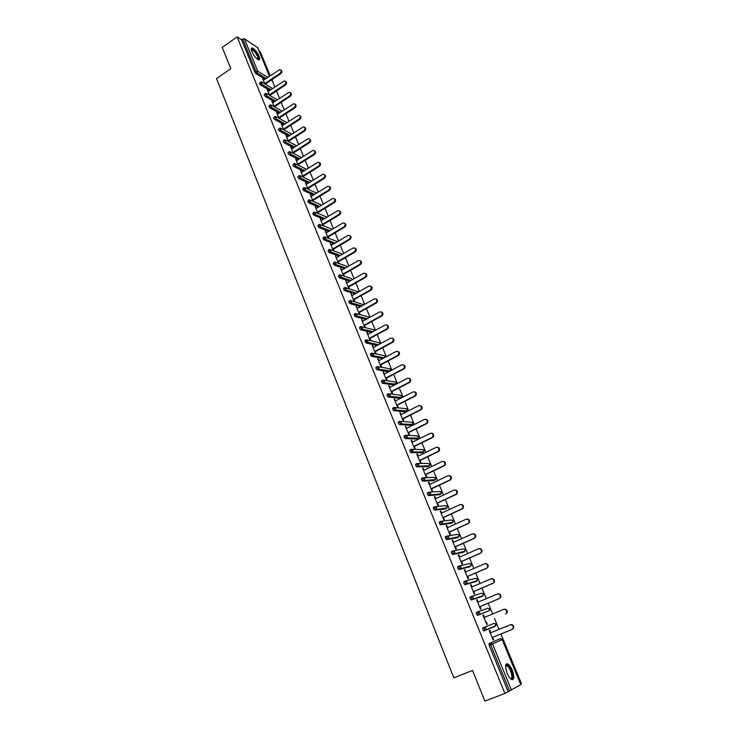 <?xml version="1.0" encoding="UTF-8"?>
<svg xmlns="http://www.w3.org/2000/svg" width="738" height="738" viewBox="0 0 738 738"><rect width="100%" height="100%" fill="white"/><g stroke="black" fill="none" stroke-linecap="round" stroke-linejoin="round"><path stroke-width="1.11" d="M512.292 670.279C510.844 666.931 509.321 664.8 507.716 663.877C505.087 663.527 504.875 666.589 507.089 673.074C508.528 676.432 510.059 678.573 511.665 679.504C514.312 679.836 514.524 676.755 512.292 670.279M259.075 56.18C256.972 51.808 254.702 49.077 252.267 47.979C251.049 47.878 250.929 49.095 251.898 51.632C254.01 56.023 256.28 58.763 258.706 59.852C259.933 59.953 260.053 58.726 259.075 56.18M520.687 684.2L521.48 683.739L500.908 633.96M499.017 629.385L494.525 618.518M492.643 613.97L488.196 603.204M486.324 598.675L481.923 588.02M480.051 583.509L475.696 572.956M473.833 568.463L469.525 558.02M467.671 553.537L463.399 543.205M461.554 538.74L457.329 528.509M455.484 524.054L451.296 513.934M449.46 509.488L445.328 499.469M443.492 495.041L439.396 485.124M437.569 480.715L433.51 470.89M431.693 466.499L427.68 456.776M425.863 452.394L421.887 442.772M420.079 438.4L416.149 428.87M414.341 424.516L410.448 415.079M408.649 410.743L404.793 401.398M403.003 397.072L399.184 387.828M397.395 383.511L393.612 374.36M391.841 370.061L388.087 360.993M386.315 356.703L382.607 347.727M380.845 343.456L377.173 334.563M375.411 330.31L371.767 321.51M370.015 317.257L366.417 308.549M364.664 304.314L361.094 295.68M359.351 291.464L355.817 282.912M354.083 278.706L350.587 270.246M348.853 266.049L345.384 257.663M343.659 253.485L340.227 245.182M338.502 241.012L335.107 232.793M333.391 228.632L330.024 220.496M328.309 216.354L324.978 208.282M323.272 204.158L319.969 196.17M318.272 192.046L314.997 184.14M313.299 180.035L310.061 172.194M308.373 168.107L305.163 160.34M303.475 156.262L300.301 148.569M298.613 144.5L295.468 136.89M293.789 132.831L290.671 125.285M289.001 121.244L285.91 113.772M284.25 109.741L281.187 102.333M279.527 98.311L276.492 90.977M274.84 86.973L271.833 79.704M270.182 75.71L260.283 51.761L259.167 51.042M520.76 684.652L504.912 693.452L484.857 701.1L472.541 670.436L453.833 677.825L216.52 78.56L230.791 68.699L222.221 47.38L237.138 36.9L241.594 39.76L254.85 72.195L255.957 71.438L242.682 38.994L241.594 39.76M242.682 38.994L244.416 38.736L257.682 47.647M504.912 693.452L237.138 36.9M264.841 83.883L262.654 78.56L263.346 78.966L262.94 79.243M263.789 80.045L263.346 78.966M508.122 691.571L489.202 645.298L489.11 643.545L500.235 638.684L489.11 643.545M265.071 79.178L255.994 73.699L254.85 72.195M495.327 625.815L483.934 630.907L482.79 629.625L482.707 627.909L493.943 623.425L495.853 624.348L495.143 626.35L483.934 630.907M477.91 611.756L487.698 608.287L489.598 609.191L489.608 610.464L477.578 615.372L476.434 614.081L476.37 612.392L477.781 611.802L479.728 612.734L479.728 614.034L477.578 615.372M471.72 596.341L481.499 593.269L483.39 594.164L483.381 595.455L481.305 596.728L471.278 599.966L470.134 598.666L470.069 597.014L471.444 596.433M475.207 581.802L465.032 584.68L463.879 583.371L463.833 581.756L465.18 581.175M469.128 567.005L458.833 569.533L457.68 568.214L457.643 566.627L458.962 566.055M463.095 552.328L452.68 554.496L451.527 553.177L451.508 551.627L452.8 551.046M457.108 537.762L446.582 539.598L445.429 538.26L445.42 536.738L446.693 536.166M451.167 523.325L440.365 524.783L439.387 523.473L439.378 521.978L440.632 521.406M445.282 508.989L434.378 510.115L433.381 508.796L433.391 507.338L434.617 506.766M439.433 494.774L428.437 495.567L427.431 494.248L427.45 492.809L428.649 492.246M433.64 480.669L422.542 481.139L421.527 479.811L421.555 478.409L422.736 477.837M427.883 466.665L416.693 466.822L415.679 465.484L415.706 464.11L416.869 463.547M422.173 452.781L410.891 452.625L409.867 451.278L409.904 449.931L411.048 449.377M416.509 438.999L405.144 438.538L404.101 437.191L404.156 435.872L405.273 435.309M410.891 425.328L399.433 424.562L398.382 423.206L398.446 421.915L399.544 421.361M405.31 411.767L393.769 410.706L392.717 409.332L392.782 408.068L393.861 407.514M399.775 398.299L388.151 396.943L387.081 395.568L387.164 394.332L388.225 393.788M394.276 384.941L382.579 383.299L381.5 381.915L381.583 380.707L382.635 380.162M388.539 371.795L377.053 369.756L375.965 368.373L376.057 367.183L377.081 366.638M382.81 358.576L371.565 356.325L370.467 354.923L370.568 353.77L371.574 353.225M377.136 345.458L366.122 342.995L365.015 341.583L365.116 340.458L366.113 339.914M371.537 332.423L360.716 329.766L359.6 328.355L359.72 327.238L360.688 326.703M366.002 319.48L355.356 316.639L354.231 315.218L354.351 314.13L355.31 313.595M360.513 306.63L350.033 303.613L348.899 302.183L349.028 301.122L349.978 300.587M355.089 293.872L344.757 290.689L343.613 289.25L343.751 288.207L344.674 287.682M349.711 281.206L339.517 277.857L338.364 276.409L339.425 274.859M344.388 268.632L334.305 265.117L333.152 263.669L334.213 262.138M339.111 256.141L329.13 252.479L327.976 251.031L329.037 249.509M333.88 243.743L324 239.933L322.847 238.475L323.899 236.972M328.696 231.437L318.908 227.488L317.755 226.022L318.798 224.536M323.558 219.223L313.853 215.127L312.7 213.66L313.742 212.184M318.465 207.083L308.835 202.858L307.681 201.391L308.715 199.924M313.41 195.044L303.853 190.69L302.7 189.214L303.733 187.756M308.401 183.079L298.908 178.596L297.755 177.12L298.789 175.681M303.438 171.207L294.001 166.603L292.848 165.118L293.872 163.688M298.503 159.417L289.13 154.694L287.977 153.209L289.001 151.788M293.613 147.711L284.296 142.868L283.143 141.382L284.158 139.971M288.77 136.078L279.49 131.133L278.346 129.639L279.351 128.246M283.955 124.537L274.73 119.482L273.577 117.988L274.582 116.595M279.176 113.08L269.997 107.914L268.844 106.41L269.84 105.036M274.435 101.696L265.293 96.429L264.149 94.925L265.145 93.56M269.739 90.396L260.634 85.027L259.481 83.514L260.477 82.158M268.401 91.291L267.267 89.787L269.508 95.248M273.06 102.619L271.916 101.106L274.204 106.687M277.737 114.021L276.593 112.499L278.946 118.218M279.619 118.597L279.398 118.052M282.46 125.515L281.307 123.975L283.706 129.833L299.859 119.307L299.204 118.929C300.744 117.074 300.56 115.838 298.632 115.211L282.045 125.783M284.379 130.192L284.121 129.556M287.211 137.083L286.049 135.534L288.512 141.53M289.185 141.881L288.881 141.133M291.999 148.744L290.827 147.176L293.346 153.31M294.019 153.652L293.669 152.803M296.824 160.478L295.643 158.901L298.217 165.174M298.89 165.506L298.493 164.556M301.676 172.305L300.495 170.709L303.124 177.129M303.788 177.443L303.355 176.391M306.574 184.223L305.375 182.609L308.069 189.177M308.733 189.482L308.253 188.319M311.501 196.216L310.292 194.592L313.05 201.308M313.705 201.594L313.189 200.33M316.464 208.31L315.255 206.668L318.069 213.522M318.724 213.808L318.161 212.433M321.464 220.477L320.246 218.826L323.124 225.837M323.77 226.105L323.161 224.62M326.5 232.747L325.274 231.077L328.216 238.236M328.862 238.494L328.207 236.898M331.583 245.108L330.338 243.42L333.345 250.726M333.991 250.966L333.29 249.269M336.694 257.553L335.449 255.855L338.511 263.318M339.148 263.54L338.41 261.732M341.842 270.099L340.587 268.383L343.714 275.994M344.351 276.206L343.567 274.287M347.035 282.737L345.771 281.003L348.945 288.733M349.581 288.936L348.76 286.934M352.266 295.468L350.993 293.715L354.194 301.51M354.821 301.694L353.991 299.683M357.533 308.299L356.251 306.528L359.48 314.379M360.098 314.554L359.268 312.525M362.838 321.224L361.555 319.443L364.803 327.349M365.421 327.506L364.581 325.467M368.188 334.249L366.897 332.451L370.162 340.421M370.78 340.559L369.941 338.502M373.585 347.377L372.275 345.559L375.568 353.585M376.186 353.714L375.338 351.639M379.018 360.605L377.699 358.76L381.02 366.86L381.629 366.971L380.771 364.886M384.489 373.926L383.16 372.072L386.509 380.227L387.118 380.328L386.251 378.225M390.005 387.358L388.668 385.485L392.044 393.705L392.644 393.788L391.777 391.666M395.568 400.9L394.221 399.009L397.616 407.293L398.216 407.358L397.339 405.217M401.168 414.535L399.811 412.625L403.243 420.974L403.834 421.029L402.948 418.87M406.813 428.289L405.448 426.361L408.907 434.774L409.489 434.802L408.603 432.634M412.505 442.145L411.721 440.226L411.131 440.199L414.608 448.676L415.199 448.695L414.295 446.508M418.243 456.112L417.44 454.156L416.859 454.147L420.365 462.689L420.946 462.689L420.042 460.484M424.027 470.189L423.206 468.196L422.625 468.206L426.167 476.822L426.739 476.803L425.826 474.58M429.848 484.377L429.018 482.348L428.446 482.375L432.007 491.056L432.579 491.019L431.656 488.777M435.724 498.676L434.876 496.609L434.304 496.656L437.902 505.41L438.464 505.355L437.542 503.095M441.647 513.095L440.78 510.991L440.217 511.056L443.842 519.875L444.405 519.801L443.464 517.532M447.615 527.633L446.739 525.484L446.176 525.567L449.829 534.46L450.383 534.367L449.442 532.08M453.63 542.282L452.735 540.096L452.182 540.198L455.863 549.164L456.416 549.054L455.466 546.738M459.7 557.052L458.787 554.828L458.243 554.948L461.951 563.989L462.495 563.86L461.536 561.526M465.816 571.941L464.885 569.681L464.34 569.819L468.086 578.933L468.621 578.786L467.661 576.433M471.979 586.95L471.038 584.653L470.503 584.81L474.276 593.998L474.802 593.832L473.833 591.461M478.196 602.088L477.237 599.745L476.702 599.92L480.512 609.182L481.038 608.998L480.051 606.608M482.956 615.16L483.482 614.966L482.966 615.178L486.794 624.505L487.32 624.293L486.324 621.885M484.469 617.355L483.482 614.966M490.779 632.734L489.792 630.317L489.266 630.529L493.141 639.947L493.648 639.717L492.661 637.3M367.515 332.598L367.054 332.847M372.893 345.688L372.432 345.938M378.308 358.889L377.847 359.129M383.769 372.183L383.308 372.422M389.277 385.577L388.806 385.826M394.821 399.083L394.35 399.323M400.411 412.69L399.931 412.929M406.038 426.398L405.568 426.638M411.721 440.226L411.241 440.457M417.44 454.156L416.961 454.387M423.206 468.196L422.717 468.427M429.018 482.348L428.529 482.578M434.876 496.609L434.387 496.84M440.78 510.991L440.291 511.222M446.739 525.484L446.241 525.714M452.735 540.096L452.237 540.327M458.787 554.828L458.28 555.05M464.885 569.681L464.377 569.902M471.038 584.653L470.521 584.874M477.237 599.745L476.72 599.966M493.648 639.717L493.132 639.929M280.809 70.055C282.202 70.968 282.211 72.167 280.827 73.643L280.154 73.219C281.621 71.512 281.51 70.294 279.803 69.575L263.383 80.313M280.154 73.219L264.739 83.625M280.827 73.643L265.274 84.132M285.505 81.328C286.916 82.25 286.925 83.449 285.532 84.935L284.859 84.519C286.353 82.785 286.224 81.558 284.462 80.857L267.995 91.558M284.859 84.519L269.361 94.898M285.532 84.935L269.831 95.433M290.237 92.684C291.667 93.615 291.676 94.824 290.274 96.309L289.61 95.912C291.113 94.132 290.966 92.905 289.158 92.232L272.645 102.886M289.61 95.912L274.029 106.244M290.274 96.309L274.425 106.816M294.997 104.113C296.445 105.054 296.464 106.272 295.052 107.766L294.388 107.379C295.92 105.562 295.744 104.335 293.881 103.68L277.331 114.298M294.388 107.379L278.715 117.674M295.052 107.766L279.047 118.274M299.794 115.635C301.27 116.576 301.288 117.803 299.859 119.307M299.204 118.929L283.447 129.187M304.619 127.24C306.122 128.191 306.15 129.418 304.711 130.93L304.047 130.561C305.615 128.67 305.403 127.425 303.419 126.835L286.796 137.351M304.047 130.561L288.207 140.783M304.711 130.93L288.457 141.401M251.307 49.714L251.446 49.381C252.027 48.782 253.152 49.372 254.822 51.162C258.355 55.82 259.342 58.579 257.774 59.437M257.544 59.289C258.512 58.044 257.497 55.488 254.49 51.623L252.027 49.769L251.363 49.99L251.446 49.381M259.01 59.879C259.398 57.73 257.996 54.667 254.794 50.691L251.363 48.376M505.548 666.036L506.194 665.122L507.689 665.455C511.757 668.065 514.635 681.322 510.502 678.628M510.382 678.508C513.666 679.753 510.825 668.314 507.329 666.11L505.539 666.211M512.356 679.707C514.764 678.222 511.074 666.755 507.495 664.504L506.176 664.015M309.49 138.919C311.002 139.879 311.039 141.115 309.591 142.637L308.936 142.286C310.523 140.349 310.292 139.095 308.244 138.532L291.584 149.011M308.936 142.286L293.004 152.462M309.591 142.637L293.254 153.07M314.388 150.69C315.929 151.65 315.975 152.904 314.508 154.436L313.853 154.085C315.458 152.111 315.2 150.856 313.096 150.331L296.399 160.746M313.853 154.085L297.829 164.223M314.508 154.436L298.078 164.823M319.323 162.544C320.892 163.513 320.938 164.768 319.462 166.308L318.807 165.976C320.43 163.947 320.154 162.692 317.977 162.203L301.261 172.572M318.807 165.976L302.691 176.078M319.462 166.308L302.931 176.659M324.286 174.491C325.882 175.459 325.938 176.723 324.452 178.282L323.807 177.959C325.44 175.884 325.144 174.62 322.903 174.177L306.15 184.482M323.807 177.959L307.598 188.015M324.452 178.282L307.829 188.587M329.296 186.52C330.919 187.498 330.975 188.771 329.471 190.33L328.834 190.026C330.486 187.895 330.163 186.631 327.856 186.234L311.076 196.483M328.834 190.026L312.534 200.035M329.471 190.33L312.764 200.588M334.332 198.642C335.984 199.62 336.058 200.902 334.535 202.48L333.899 202.184C335.569 199.998 335.218 198.734 332.847 198.393L316.03 208.568M333.899 202.184L317.506 212.147M334.535 202.48L317.727 212.692M339.406 210.856C341.094 211.834 341.168 213.116 339.637 214.712L339 214.426C340.688 212.193 340.31 210.93 337.866 210.634L321.03 220.745M339 214.426L322.515 224.352M339.637 214.712L322.727 224.878M344.517 223.153C346.233 224.131 346.325 225.431 344.775 227.036L344.148 226.769C345.845 224.481 345.439 223.208 342.93 222.968L326.067 233.005M344.148 226.769L327.561 236.64M344.775 227.036L327.773 237.156M349.664 235.542C351.417 236.529 351.519 237.83 349.95 239.453L349.323 239.195C351.039 236.852 350.615 235.588 348.032 235.404L331.141 245.367M349.323 239.195L332.644 249.029M349.95 239.453L332.847 249.527M354.849 248.023C356.639 249.01 356.749 250.32 355.172 251.962L354.544 251.723C356.279 249.315 355.817 248.051 353.17 247.931L336.251 257.811M354.544 251.723L337.764 261.501M355.172 251.962L337.967 261.99M360.07 260.606C361.897 261.593 362.017 262.913 360.43 264.573L359.803 264.342C361.546 261.87 361.057 260.615 358.345 260.56L341.399 270.357M359.803 264.342L342.93 274.075M360.43 264.573L343.124 274.545M365.338 273.281C367.201 274.259 367.33 275.597 365.725 277.267L365.107 277.054C366.851 274.527 366.343 273.272 363.566 273.281L346.592 282.995M344.941 290.587L344.351 290.403M365.107 277.054L348.124 286.731M365.725 277.267L348.318 287.193M370.633 286.049C372.515 286.99 372.681 288.318 371.122 290.034L370.504 289.831C372.192 287.266 371.638 286.012 368.862 286.076L351.814 295.726M350.402 303.419L349.471 303.152M370.439 289.868L353.364 299.499M371.057 290.071L353.548 299.932M375.965 298.918C377.865 299.812 378.068 301.132 376.565 302.884L375.956 302.691C377.561 300.117 376.989 298.881 374.231 298.964L357.081 308.549M355.919 316.344L354.664 316.012M375.826 302.774L358.64 312.349M376.435 302.958L358.816 312.774M381.343 311.879C383.253 312.728 383.492 314.047 382.053 315.827L381.445 315.652C382.967 313.078 382.367 311.833 379.636 311.934L362.386 321.473M381.242 315.781L363.963 325.31M381.85 315.956L364.129 325.716M386.758 324.941C388.686 325.753 388.954 327.063 387.579 328.871L386.98 328.714C388.419 326.131 387.791 324.895 385.088 325.015L367.736 334.499M386.703 328.89L369.323 338.364M387.312 329.047L369.48 338.751M392.21 338.115C394.157 338.871 394.461 340.172 393.142 342.017L392.551 341.879C393.917 339.286 393.262 338.059 390.587 338.198L373.124 347.626M384.055 357.912L372.791 355.661M392.21 342.1L374.719 351.509M392.81 342.238L374.876 351.888M397.708 351.38C399.664 352.091 400.014 353.382 398.751 355.264L398.16 355.135C399.452 352.543 398.769 351.325 396.121 351.472L378.557 360.845M397.754 355.412L380.162 364.766M398.354 355.541L380.31 365.125M403.234 364.747C405.208 365.411 405.596 366.703 404.396 368.613L403.815 368.493C405.033 365.91 404.323 364.692 401.693 364.858L384.028 374.175M403.354 368.825L385.642 378.124M403.935 368.935L385.789 378.465M408.815 378.225C410.798 378.843 411.232 380.116 410.088 382.063L408.981 382.349L409.507 381.961C410.651 379.378 409.922 378.17 407.321 378.345L389.535 387.607M408.981 382.349L391.168 391.583M409.572 382.441L391.306 391.915M414.424 391.813C416.435 392.376 416.905 393.64 415.817 395.614L414.664 395.974L415.245 395.531C416.315 392.948 415.559 391.758 412.985 391.943L395.098 401.14M414.664 395.974L396.74 405.153M415.245 396.048L396.869 405.457M420.079 405.503C422.108 406.011 422.616 407.275 421.592 409.276L420.383 409.701L421.02 409.212C422.025 406.638 421.25 405.448 418.695 405.642L400.697 414.774M420.383 409.701L402.358 418.824M420.964 409.765L402.478 419.11M425.78 419.304C427.828 419.756 428.372 421.011 427.413 423.049L426.158 423.547L426.841 422.994C427.772 420.429 426.979 419.249 424.451 419.452L406.334 428.529M426.158 423.547L408.013 432.597M426.73 423.594L408.123 432.874M431.518 433.206C433.593 433.612 434.175 434.857 433.271 436.924L432.533 437.523L431.97 437.496L432.708 436.896C433.575 434.331 432.754 433.16 430.254 433.372L412.025 442.385M431.97 437.496L413.714 446.49M432.533 437.523L413.815 446.739M437.302 447.228C439.396 447.579 440.023 448.815 439.175 450.918L437.828 451.564L438.612 450.9C439.414 448.344 438.575 447.182 436.093 447.403L417.763 456.342M437.828 451.564L419.461 460.484M438.39 451.573L419.553 460.724M443.123 461.37C445.245 461.665 445.909 462.874 445.125 465.014L444.294 465.733L443.741 465.733L444.562 465.023C445.309 462.477 444.451 461.315 441.988 461.545L423.538 470.42M443.741 465.733L425.254 474.589M444.294 465.733L425.337 474.811M448.999 475.613C451.139 475.853 451.85 477.062 451.112 479.23L450.245 480.004L449.691 480.023L450.558 479.257C451.25 476.72 450.374 475.567 447.929 475.798L429.359 484.608M449.691 480.023L431.084 488.814M450.245 480.004L431.167 489.008M454.912 489.986C457.08 490.161 457.828 491.351 457.154 493.565L456.241 494.386L455.697 494.423L456.61 493.602C457.237 491.084 456.342 489.931 453.916 490.17L435.236 498.906M455.697 494.423L436.97 503.15M456.241 494.386L437.044 503.325M460.872 504.469C463.067 504.58 463.861 505.761 463.233 508.012L462.292 508.888L461.748 508.943L462.698 508.076C463.27 505.558 462.357 504.414 459.959 504.654L441.149 513.325M461.748 508.943L442.901 517.596M462.292 508.888L442.975 517.753M466.877 519.082C469.1 519.118 469.931 520.29 469.368 522.587L468.381 523.51L468.833 522.661C469.35 520.152 468.427 519.017 466.047 519.257L447.117 527.855M467.846 523.583L448.889 532.163M468.381 523.51L448.944 532.301M472.938 533.805C475.18 533.777 476.056 534.93 475.549 537.273L473.999 538.343L475.014 537.365C475.484 534.875 474.543 533.74 472.182 533.98L453.132 542.504M473.999 538.343L454.912 546.849M474.525 538.251L454.968 546.969M479.036 548.657C481.314 548.555 482.218 549.699 481.776 552.079L480.724 553.103L481.25 552.199C481.674 549.709 480.715 548.583 478.362 548.823L459.193 557.273M480.198 553.223L460.992 561.646M480.724 553.103L461.029 561.747M485.189 563.629C487.486 563.463 488.436 564.588 488.049 567.015L486.969 568.094L487.532 567.144C487.91 564.671 486.932 563.555 484.598 563.786L465.309 572.162M486.453 568.223L467.117 576.572M486.969 568.094L467.154 576.655M491.407 578.73C493.722 578.491 494.709 579.607 494.377 582.07L493.27 583.195L493.86 582.227C494.202 579.754 493.205 578.638 490.89 578.878L471.471 587.171M492.753 583.352L473.298 591.618M493.27 583.195L473.316 591.673M497.744 593.924C500.041 593.693 501.047 594.8 500.751 597.254L499.617 598.426L500.244 597.429C500.539 594.966 499.534 593.859 497.228 594.09L477.68 602.309M499.109 598.601L479.525 606.793M499.617 598.426L479.543 606.83M503.759 609.376L504.128 609.237C506.416 609.016 507.43 610.123 507.181 612.568L506.019 613.785L506.683 612.761C506.932 610.308 505.917 609.201 503.63 609.431L483.953 617.568M505.521 613.979L506.019 613.785M492.135 637.512L511.988 629.486L513.168 628.222C513.38 625.778 512.347 624.671 510.069 624.901L490.263 632.955M510.069 624.901L510.567 624.689C512.845 624.468 513.879 625.575 513.657 628.01L512.071 629.449M510.567 624.689L490.263 632.946M244.416 38.736L257.7 71.152L267.82 77.315M269.471 76.198L257.479 47.177M266.16 78.431L257.11 72.942L255.957 71.438L257.7 71.152L257.11 72.942L255.994 73.699M520.788 684.707L502.163 639.625L492.514 643.942L511.471 690.187M509.589 691.008L490.641 644.717L489.202 645.298M492.514 643.942L490.641 644.717L490.549 642.973L492.514 643.942M502.163 639.615L500.235 638.684M270.837 89.658L261.741 84.27L262.341 82.472L261.483 81.881L260.689 82.019L260.597 82.767L261.741 84.27L260.634 85.027M275.551 100.958L266.418 95.672L265.293 96.429M280.292 112.342L271.123 107.167L269.997 107.914M285.071 123.809L275.855 118.735L274.73 119.482M289.896 135.349L280.634 130.395L279.49 131.133M294.748 146.982L285.44 142.13L284.296 142.868M299.646 158.688L290.283 153.956L289.13 154.694M304.582 170.487L295.163 165.865L294.001 166.603M309.554 182.36L300.08 177.867L298.908 178.596M314.572 194.325L305.025 189.961L303.853 190.69M319.628 206.372L310.015 202.138L308.835 202.858M324.729 218.513L315.043 214.407L313.853 215.127M329.877 230.736L320.098 226.769L318.908 227.488M335.061 243.051L325.2 239.223L324 239.933M340.301 255.449L330.338 251.769L329.13 252.479M345.578 267.94L335.513 264.416L334.305 265.117M350.91 280.514L340.735 277.156L339.517 277.857M346.602 288.023L358.557 291.907M344.757 290.689L345.993 289.988L346.639 288.088L344.978 287.506L344.84 288.549L345.984 289.988L356.316 293.18L345.993 289.988L344.766 290.689M351.878 300.901L363.834 304.776M361.731 305.947L351.288 302.921L350.052 303.613L351.343 302.884L350.135 301.482L350.264 300.421L351.934 301.021L351.343 302.884L361.795 305.919M357.192 313.871L367.367 316.657L369.129 317.746M367.22 318.807L356.62 315.956L355.384 316.648M362.543 326.952L372.672 329.499L374.332 330.107L374.434 330.845M372.773 331.749L362.007 329.083L360.753 329.775M367.93 340.126L378.004 342.432L379.683 343.059L379.729 344.056M378.382 344.784L367.423 342.321L366.168 343.004M373.354 353.401L383.382 355.467L385.07 356.103L384.996 357.413M371.565 356.325L373.114 355.504L373.548 353.733L371.832 353.087L371.731 354.249L372.884 355.661L371.62 356.343M378.815 366.777L388.806 368.603L390.503 369.258L390.107 370.965L390.642 369.341L390.144 368.751M389.793 371.131L378.391 369.101L377.118 369.775M384.314 380.264L394.267 381.841L395.974 382.505L395.623 384.184L383.935 382.644L382.653 383.317M394.064 385.051L395.559 384.24M389.849 393.852L399.765 395.181L401.49 395.854L401.168 397.514L389.526 396.306L388.243 396.97M399.562 398.409L401.057 397.607M395.43 407.551L405.319 408.621L407.044 409.313L406.758 410.937L395.162 410.06L393.871 410.725M405.116 411.869L406.601 411.075M401.048 421.361L410.9 422.164L412.643 422.874L412.385 424.47L400.845 423.935L399.535 424.59M410.697 425.429L412.191 424.654M406.703 435.282L416.536 435.817L418.289 436.536L418.059 438.104L406.573 437.911L405.254 438.566M416.333 439.092L417.819 438.335M412.394 449.313L422.21 449.571L423.972 450.309L423.769 451.85L412.339 452.007L411.02 452.652M422.007 452.864L423.492 452.117M418.132 463.464L427.929 463.436L429.71 464.184L429.534 465.706L418.16 466.213L416.832 466.85M427.726 466.739L429.202 466.019M423.907 477.735L433.695 477.412L435.485 478.169L435.328 479.663L424.018 480.53L422.68 481.167M433.492 480.733L434.968 480.023M429.728 492.117L439.507 491.49L441.306 492.264L441.176 493.731L428.584 495.595M439.304 494.829L440.771 494.137M435.586 506.628L445.365 505.687L447.173 506.48L447.071 507.919L434.534 510.142M445.162 509.045L446.628 508.362M441.499 521.259L451.269 519.995L453.095 520.797L453.003 522.218L440.54 524.81M451.066 523.371L452.523 522.698M447.449 536.019L457.219 534.413L459.054 535.244L458.981 536.627L446.582 539.598M457.016 537.808L458.464 537.153M453.436 550.899L463.215 548.952L465.069 549.792L465.014 551.157L452.68 554.496M463.021 552.356L464.46 551.72M459.488 565.917L469.257 563.601L471.121 564.459L471.093 565.797L458.833 569.533M469.064 567.033L470.493 566.406M465.577 581.064L475.355 578.38L477.228 579.256L477.209 580.566L465.032 584.68M475.161 581.821L476.582 581.212M482.726 596.129L471.278 599.966M489.082 610.649L478.777 614.754L489.608 610.464L489.691 609.164L488.842 608.352M267.018 93.874L265.357 93.412L266.418 95.672L267.018 93.874M271.722 105.359L270.062 104.888L271.123 107.167L271.722 105.359M276.464 116.918L274.804 116.447L275.855 118.735L276.464 116.918M281.243 128.569L279.582 128.089L280.634 130.395L281.243 128.569M286.049 140.303L284.398 139.823L285.44 142.13L286.049 140.303M290.901 152.12L289.241 151.631L290.283 153.956L290.901 152.12M295.781 164.03L294.121 163.532L295.163 165.865L295.781 164.03M300.698 176.022L299.038 175.524L300.08 177.867L300.698 176.022M305.652 188.107L303.991 187.6L303.871 188.485L305.025 189.961L305.652 188.107M310.643 200.284L308.982 199.767L308.862 200.662L310.015 202.138L310.643 200.284M327.035 217.12L315.643 212.489M315.67 212.544L314.01 212.018L313.89 212.941L315.043 214.407L315.67 212.544M332.312 229.278L320.707 224.841M320.735 224.906L319.074 224.37L318.945 225.302L320.098 226.769L320.735 224.906M337.552 241.575L325.809 237.295M325.836 237.35L324.176 236.806L324.047 237.765L325.2 239.223L325.836 237.35M330.975 249.896L329.323 249.343L329.185 250.32L330.338 251.769L330.975 249.896M336.159 262.525L334.499 261.972L334.36 262.959L335.513 264.416L336.159 262.525M341.38 275.265L339.72 274.693L339.581 275.708L340.735 277.156L341.38 275.265M355.356 316.639L356.731 315.892L357.275 314.047L355.596 313.438L355.467 314.526L356.62 315.956L367.33 318.742M360.716 329.766L362.146 328.991L362.653 327.174L360.965 326.556L360.845 327.663L361.971 329.074L372.93 331.666M366.122 342.995L367.607 342.201L368.077 340.402L366.38 339.766L366.269 340.901L367.376 342.312L378.585 344.674M384.314 357.773L372.884 355.661M377.053 369.756L378.659 368.917L379.055 367.173L377.33 366.509L377.238 367.69L378.326 369.083L390.116 370.965M382.579 383.299L384.24 382.432L384.609 380.707L382.865 380.033L382.782 381.242L383.935 382.644L395.623 384.184L396.112 382.588L395.596 381.989M388.151 396.943L389.867 396.048L390.199 394.36L388.446 393.668L388.373 394.904L389.526 396.306L401.168 397.514L401.62 395.928L401.094 395.319M393.769 410.706L395.54 409.774L395.836 408.114L394.074 407.404L394.009 408.668L395.162 410.06L406.758 410.937L407.173 409.378L406.638 408.76M399.433 424.562L401.251 423.612L401.518 421.979L399.747 421.26L399.692 422.542L400.845 423.935L412.385 424.47L412.773 422.929L412.219 422.302M405.144 438.538L407.016 437.56L407.247 435.946L405.466 435.217L405.42 436.536L406.573 437.911L418.059 438.104L418.418 436.592L417.846 435.946M410.891 452.625L412.819 451.619L413.022 450.032L411.232 449.285L411.186 450.632L412.339 452.007L423.769 451.85L424.101 450.355L423.52 449.7M416.693 466.822L418.658 465.789L418.843 464.23L417.035 463.473L417.007 464.839L418.16 466.213L429.534 465.706L429.83 464.23L429.23 463.565M422.542 481.139L424.553 480.078L424.71 478.547L422.892 477.763L422.874 479.165L424.018 480.53L435.328 479.663L435.604 478.206L434.986 477.532M428.437 495.567L430.494 494.478L430.623 492.975L428.796 492.181L428.778 493.611L429.931 494.967L441.176 493.731L441.425 492.301L440.789 491.609M434.378 510.115L436.481 508.989L436.592 507.523L434.747 506.711L434.737 508.168L435.89 509.515L447.071 507.919L447.293 506.499L446.628 505.798M440.365 524.783L442.505 523.629L442.597 522.181L440.743 521.351L440.752 522.845L441.905 524.183L453.003 522.218L453.206 520.816L452.523 520.106M446.407 539.561L448.593 538.389L448.658 536.969L446.785 536.12L446.804 537.642L447.957 538.98L458.981 536.627L459.165 535.244L458.464 534.515M452.495 554.469L454.719 553.269L454.774 551.876L452.883 551.009L452.911 552.559L454.064 553.887L465.014 551.157L465.171 549.792L464.442 549.054M458.63 569.496L460.899 568.269L460.936 566.904L459.036 566.018L459.073 567.605L460.226 568.924L471.093 565.797L471.231 564.459L470.475 563.694M464.82 584.653L467.126 583.398L467.145 582.051L465.235 581.157L465.281 582.771L466.425 584.081L477.209 580.566L477.338 579.238L476.545 578.463M471.065 599.939L473.399 598.656L473.409 597.328L471.481 596.415L471.545 598.066L472.689 599.367L483.381 595.455L483.491 594.136L482.67 593.343M477.357 615.344L478.777 614.754L477.855 613.481L477.781 611.802M483.704 630.879L486.111 629.551L486.093 628.278L484.137 627.318L484.22 629.034L485.364 630.326L495.881 625.593L495.945 624.311L495.069 623.481M257.663 47.398L269.536 76.143M501.333 638.73L502.255 639.578L520.871 684.643M269.121 81.595L270.615 80.534M272.58 88.486L262.285 82.361M277.313 99.787L266.962 93.763M282.082 111.161L271.676 105.248M286.888 122.619L276.418 116.825M291.741 134.159L281.196 128.477M296.621 145.783L286.012 140.22M301.547 157.48L290.855 152.037M306.51 169.27L295.744 163.956M311.519 181.142L300.661 175.958M316.574 193.098L305.615 188.042M321.667 205.136L310.615 200.219M341.583 253.807L330.956 249.841M346.648 266.197L336.131 262.479M351.749 278.687L341.353 275.209M358.631 291.87L358.234 291.399M363.945 304.711L363.447 304.047M369.258 317.681L368.714 316.796M374.572 330.762L374.009 329.637M379.876 343.982L379.341 342.58M385.125 357.34L384.719 355.615M251.409 50.202L252.027 49.769M505.954 665.805L506.194 665.122M505.539 666.432L506.951 665.879M371.122 290.034L370.504 289.831M376.565 302.884L375.956 302.691M382.053 315.827L381.445 315.652M387.579 328.871L386.98 328.714M393.142 342.017L392.551 341.879M398.751 355.264L398.16 355.135M404.396 368.613L403.815 368.493M410.088 382.063L409.507 381.961M415.817 395.614L415.245 395.531M421.592 409.276L421.02 409.212M427.413 423.049L426.841 422.994M433.271 436.924L432.708 436.896M439.175 450.918L438.612 450.9M445.125 465.014L444.562 465.023M451.112 479.23L450.558 479.257M457.154 493.565L456.61 493.602M463.233 508.012L462.698 508.076M469.368 522.587L468.833 522.661M475.549 537.273L475.014 537.365M481.776 552.079L481.25 552.199M488.049 567.015L487.532 567.144M494.377 582.07L493.86 582.227M500.751 597.254L500.244 597.429M507.181 612.568L506.683 612.761M513.657 628.01L513.168 628.222"/></g></svg>
